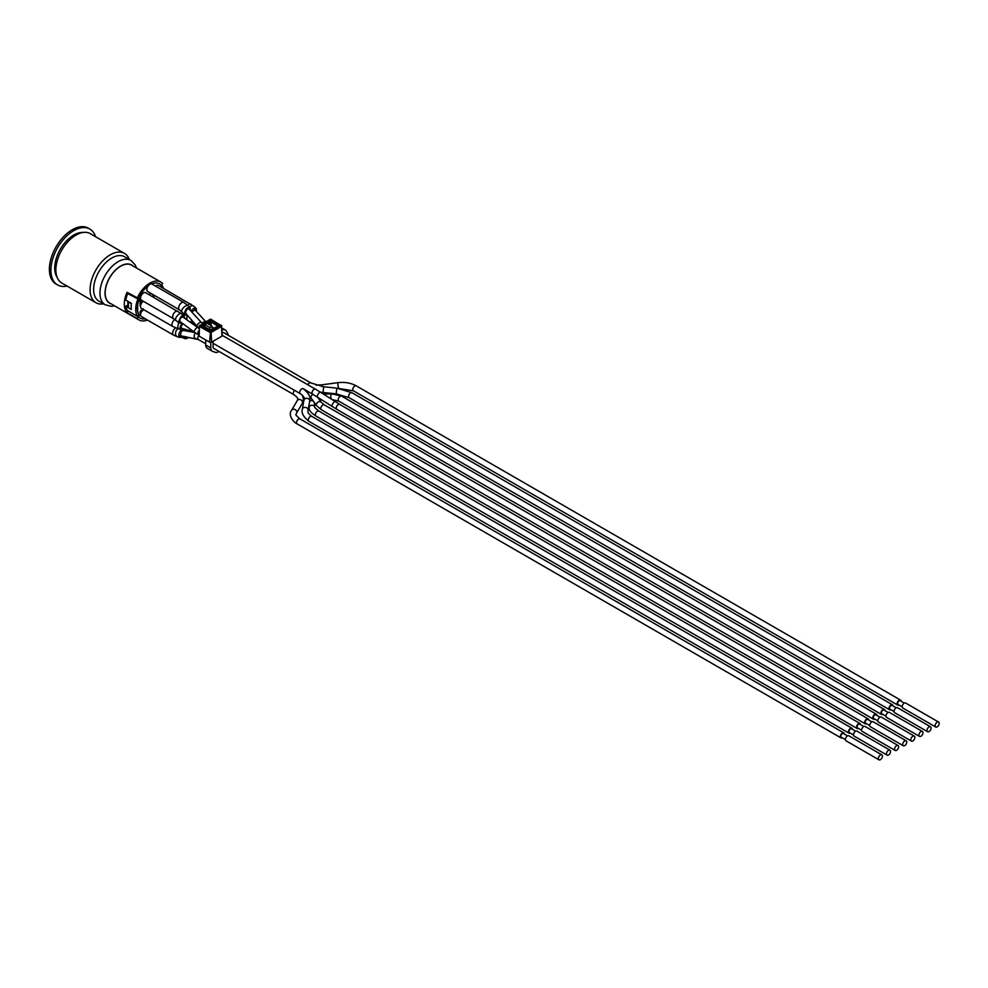 <?xml version="1.0" encoding="UTF-8"?>
<svg xmlns="http://www.w3.org/2000/svg" width="988" height="988" viewBox="0 0 988 988"><rect width="100%" height="100%" fill="white"/><g stroke="black" fill="none" stroke-linecap="round" stroke-linejoin="round"><path stroke-width="1.48" d="M213.532 348.258L213.853 348.443A2.865 1.655 120 0 1 213.68 348.369A2.865 1.655 120 0 1 213.087 347.047L213.087 341.28M222.201 332.758L222.732 332.598A2.865 1.655 120 0 1 223.72 332.66L310.714 382.887A2.865 1.655 120 0 0 307.75 384.715M209.913 319.692L210.098 319.309A0.902 0.902 0 0 1 211 319.309L221.831 326.04A0.902 0.902 0 0 0 221.386 325.311L222.349 335.574A1.408 0.815 180 0 1 221.929 336.167L211.543 342.169A1.408 0.815 180 0 1 209.555 342.169L199.168 336.167A1.408 0.815 180 0 1 198.749 335.574L199.712 325.311A0.902 0.902 0 0 0 199.267 326.04L210.098 319.309L211.185 319.692M219.003 351.444A7.163 4.137 -60 0 1 215.335 352.321L212.716 351.419A7.163 4.137 -60 0 1 212.284 351.234A7.163 4.137 -60 0 1 210.802 347.949L205.739 345.022A7.163 4.137 120 0 0 207.221 348.307L212.284 351.234M222.016 329.337L222.88 329.844A7.163 4.137 -60 0 1 225.338 329.992A7.163 4.137 -60 0 1 226.326 331.029L227.771 333.672A7.163 4.137 -60 0 1 228.24 335.265M222.88 329.844L222.053 330.103M212.074 329.288L212.074 326.225L209.789 327.547L209.789 329.733M210.802 342.391L210.802 347.949M205.739 345.022L205.739 339.958M204.714 326.806L204.714 324.62L206.998 323.298L212.074 326.225M209.789 327.547L204.714 324.62M212.074 328.955L212.988 328.485L212.482 327.608L213.075 328.708M212.321 329.152L212.074 328.214M199.168 336.167L199.527 326.423L209.913 332.413L211.185 332.413L210.543 331.351L209.555 342.169M189.412 307.095A4.298 2.482 131.4 0 1 193.562 306.082L158.389 285.409A4.298 2.482 120 0 0 155.548 286.1M195.748 310.751L195.315 309.553L191.808 312.035M191.215 311.381C192.808 308.528 194.451 307.515 196.13 308.342L196.55 311.615M179.779 321.359L194.364 332.166A2.865 0.988 126.5 0 1 194.266 331.178A2.865 0.988 126.5 0 1 195.896 328.547A2.865 0.988 126.5 0 1 197.773 327.559L182.718 316.839C180.187 317.84 179.334 319.544 180.162 321.94L180.866 322.162M181.94 322.953L179.396 323.162L178.667 321.248L181.335 316.135L184.015 315.827L184.744 317.901M175.901 320.347A4.298 1.803 128.8 0 1 175.629 318.803A4.298 1.803 128.8 0 1 178.211 314.777A4.298 1.803 128.8 0 1 181.286 313.641L145.718 292.72A4.298 2.482 120 0 0 142.395 293.868A4.298 2.482 120 0 0 140.518 298.203A4.298 2.482 120 0 0 141.407 300.167L173.555 318.729L179.396 323.162M154.499 295.437A4.298 2.482 120 0 0 153.548 297.24M193.87 322.977L192.141 322.99L191.351 320.026M191.833 320.557L194.389 323.335M143.322 301.278A4.298 2.482 120 0 0 140.518 306.391A4.298 2.482 120 0 0 141.407 308.367L172.912 326.559L178.606 328.918L181.088 329.634L179.865 327.584L182.027 323.014M183.632 328.868L181.088 329.634M182.78 323.582L180.94 326.966L181.755 328.325L193.858 331.783M143.322 309.466A4.298 2.482 120 0 0 140.518 314.592A4.298 2.482 120 0 0 141.407 316.555L173.555 335.117A4.298 2.482 120 0 1 172.665 333.154A4.298 2.482 120 0 1 175.666 327.905M194.846 332.524L183.212 330.412L181.063 331.647L180.495 336.179L181.681 335.957M182.879 336.179L179.902 337.501L178.667 335.315C179.297 331.672 180.915 329.757 183.509 329.584L184.571 330.659M193.117 324.101L194.438 323.385M195.167 324.756L193.673 324.521M187.671 331.215L190.264 331.684M188.819 337.538L185.756 338.835L184.534 336.476M185.633 336.673L187.634 337.303M145.335 318.828A19.711 11.387 -60 0 1 140.037 318.062A19.711 11.387 -60 0 1 138.431 316.753L137.184 318.482L127.044 312.628A21.872 12.622 -60 0 1 124.303 304.057A21.872 12.622 -60 0 1 127.044 292.312L138.431 298.45A19.711 11.387 -60 0 1 148.039 286.1A4.298 2.482 120 0 0 146.854 289.57A4.298 2.482 120 0 0 147.743 291.534L179.581 309.911L185.127 314.987L184.534 313.147C185.534 308.762 187.362 306.959 190.029 307.713L190.511 310.615M181.977 311.8A4.298 1.927 135.4 0 1 181.792 310.368A4.298 1.927 135.4 0 1 184.731 306.527A4.298 1.927 135.4 0 1 188.103 305.761L183.879 302.464L152.053 284.087A4.298 2.482 120 0 0 151.757 283.951A19.711 11.387 -60 0 1 159.76 283.914A19.711 11.387 -60 0 1 161.365 285.211L162.612 283.482A21.872 12.622 -60 0 0 160.834 282.049A21.872 12.622 -60 0 0 137.184 298.166M189.548 309.577L189.214 308.923C186.991 308.651 185.806 310.121 185.658 313.307L197.081 326.262A2.865 1.074 137.5 0 1 197.057 325.41A2.865 1.074 137.5 0 1 200.181 322.397A2.865 1.074 137.5 0 1 201.305 322.397L202.577 323.644M187.004 315.271L185.127 314.987M148.039 286.1A4.298 2.482 -60 0 1 151.757 283.951M147.422 320.038A21.872 12.622 -60 0 1 138.962 319.914A21.872 12.622 -60 0 1 137.184 318.482M930.486 726.748L897.536 707.717A2.865 1.655 120 0 0 895.326 708.495A2.865 1.655 120 0 0 894.078 711.372A2.865 1.655 120 0 0 894.671 712.694L927.621 731.713A2.865 1.655 120 0 0 930.486 730.058A2.865 1.655 120 0 0 930.486 726.748A2.865 1.655 120 0 0 928.275 727.514A2.865 1.655 120 0 0 927.028 730.404A2.865 1.655 120 0 0 927.621 731.713M894.078 711.521L889.966 709.137A2.149 1.247 -60 0 1 889.509 708.161A2.149 1.247 -60 0 1 890.447 705.988A2.149 1.247 -60 0 1 892.115 705.42L896.227 707.791M893.053 705.963A2.865 1.655 120 0 0 892.473 704.79A2.865 1.655 120 0 0 890.262 705.568A2.865 1.655 120 0 0 889.002 708.445A2.865 1.655 120 0 0 889.608 709.767A2.865 1.655 120 0 0 890.904 709.693M922.372 731.429L889.422 712.41A2.865 1.655 120 0 0 887.212 713.175A2.865 1.655 120 0 0 885.964 716.053A2.865 1.655 120 0 0 886.557 717.374L919.507 736.393A2.865 1.655 120 0 0 922.372 734.739A2.865 1.655 120 0 0 922.372 731.429A2.865 1.655 120 0 0 920.174 732.194A2.865 1.655 120 0 0 918.914 735.084A2.865 1.655 120 0 0 919.507 736.393M885.964 716.201L881.852 713.818A2.149 1.247 -60 0 1 881.407 712.842A2.149 1.247 -60 0 1 882.346 710.668A2.149 1.247 -60 0 1 884.001 710.1L888.126 712.471M884.952 710.644A2.865 1.655 120 0 0 884.359 709.483A2.865 1.655 120 0 0 882.148 710.249A2.865 1.655 120 0 0 880.901 713.126A2.865 1.655 120 0 0 881.494 714.448A2.865 1.655 120 0 0 882.803 714.373M906.157 740.79L873.207 721.771A2.865 1.655 120 0 0 870.996 722.537A2.865 1.655 120 0 0 869.749 725.427A2.865 1.655 120 0 0 870.342 726.736L903.291 745.755A2.865 1.655 120 0 0 906.157 744.1A2.865 1.655 120 0 0 906.157 740.79A2.865 1.655 120 0 0 903.946 741.568A2.865 1.655 120 0 0 902.699 744.446A2.865 1.655 120 0 0 903.291 745.755M869.749 725.563L865.624 723.191A2.149 1.247 -60 0 1 865.179 722.203A2.149 1.247 -60 0 1 866.118 720.042A2.149 1.247 -60 0 1 867.773 719.462L871.898 721.845M868.724 720.017A2.865 1.655 120 0 0 868.131 718.844A2.865 1.655 120 0 0 865.933 719.61A2.865 1.655 120 0 0 864.673 722.5A2.865 1.655 120 0 0 865.266 723.809A2.865 1.655 120 0 0 866.575 723.735M914.27 736.109L881.321 717.09A2.865 1.655 120 0 0 879.11 717.856A2.865 1.655 120 0 0 877.85 720.746A2.865 1.655 120 0 0 878.443 722.055L911.405 741.074A2.865 1.655 120 0 0 914.27 739.419A2.865 1.655 120 0 0 914.27 736.109A2.865 1.655 120 0 0 912.06 736.875A2.865 1.655 120 0 0 910.8 739.765A2.865 1.655 120 0 0 911.405 741.074M877.863 720.882L873.738 718.511A2.149 1.247 -60 0 1 873.293 717.523A2.149 1.247 -60 0 1 874.232 715.361A2.149 1.247 -60 0 1 875.887 714.781L880.012 717.165M876.838 715.324A2.865 1.655 120 0 0 876.245 714.163A2.865 1.655 120 0 0 874.034 714.929A2.865 1.655 120 0 0 872.787 717.819A2.865 1.655 120 0 0 873.38 719.128A2.865 1.655 120 0 0 874.689 719.054M881.827 754.844L848.877 735.813A2.865 1.655 120 0 0 846.667 736.591A2.865 1.655 120 0 0 845.407 739.469A2.865 1.655 120 0 0 846 740.79L878.962 759.809A2.865 1.655 120 0 0 881.827 758.154A2.865 1.655 120 0 0 881.827 754.844A2.865 1.655 120 0 0 879.616 755.61A2.865 1.655 120 0 0 878.357 758.5A2.865 1.655 120 0 0 878.962 759.809M845.419 739.617L841.294 737.233A2.149 1.247 -60 0 1 840.85 736.258A2.149 1.247 -60 0 1 841.788 734.084A2.149 1.247 -60 0 1 843.443 733.516L847.568 735.887M844.394 734.059A2.865 1.655 120 0 0 843.801 732.886A2.865 1.655 120 0 0 841.591 733.664A2.865 1.655 120 0 0 840.343 736.542A2.865 1.655 120 0 0 840.936 737.863A2.865 1.655 120 0 0 842.245 737.789M889.929 750.164L856.979 731.132A2.865 1.655 120 0 0 854.768 731.898A2.865 1.655 120 0 0 853.521 734.788A2.865 1.655 120 0 0 854.114 736.097L887.063 755.128A2.865 1.655 120 0 0 889.929 753.474A2.865 1.655 120 0 0 889.929 750.164A2.865 1.655 120 0 0 887.73 750.929A2.865 1.655 120 0 0 886.471 753.819A2.865 1.655 120 0 0 887.063 755.128M853.521 734.936L849.408 732.553A2.149 1.247 -60 0 1 848.964 731.565A2.149 1.247 -60 0 1 849.902 729.403A2.149 1.247 -60 0 1 851.557 728.835L855.682 731.206M852.508 729.379A2.865 1.655 120 0 0 851.915 728.205A2.865 1.655 120 0 0 849.705 728.971A2.865 1.655 120 0 0 848.457 731.861A2.865 1.655 120 0 0 849.05 733.17A2.865 1.655 120 0 0 850.359 733.108M938.6 722.067L905.65 703.036A2.865 1.655 120 0 0 903.44 703.802A2.865 1.655 120 0 0 902.192 706.692A2.865 1.655 120 0 0 902.785 708.001L935.735 727.032A2.865 1.655 120 0 0 938.6 725.377A2.865 1.655 120 0 0 938.6 722.067A2.865 1.655 120 0 0 936.389 722.833A2.865 1.655 120 0 0 935.142 725.711A2.865 1.655 120 0 0 935.735 727.032M902.192 706.84L898.067 704.456A2.149 1.247 -60 0 1 897.623 703.468A2.149 1.247 -60 0 1 898.561 701.307A2.149 1.247 -60 0 1 900.216 700.727L904.341 703.11M901.167 701.282A2.865 1.655 120 0 0 900.574 700.109A2.865 1.655 120 0 0 898.376 700.875A2.865 1.655 120 0 0 897.116 703.765A2.865 1.655 120 0 0 897.709 705.074A2.865 1.655 120 0 0 899.018 705M898.043 745.471L865.093 726.452A2.865 1.655 120 0 0 862.882 727.217A2.865 1.655 120 0 0 861.635 730.107A2.865 1.655 120 0 0 862.228 731.416L895.177 750.448A2.865 1.655 120 0 0 898.043 748.793A2.865 1.655 120 0 0 898.043 745.471A2.865 1.655 120 0 0 895.832 746.249A2.865 1.655 120 0 0 894.585 749.126A2.865 1.655 120 0 0 895.177 750.448M861.635 730.255L857.522 727.872A2.149 1.247 -60 0 1 857.065 726.884A2.149 1.247 -60 0 1 858.004 724.723A2.149 1.247 -60 0 1 859.671 724.142L863.784 726.526M860.61 724.698A2.865 1.655 120 0 0 860.029 723.525A2.865 1.655 120 0 0 857.819 724.29A2.865 1.655 120 0 0 856.559 727.18A2.865 1.655 120 0 0 857.152 728.489A2.865 1.655 120 0 0 858.461 728.415M138.962 319.914L109.693 303.02A21.872 12.622 -60 0 1 105.16 293.004A21.872 12.622 -60 0 1 114.707 270.996A21.872 12.622 -60 0 1 131.552 265.142L160.834 282.049M131.243 308.441A20.069 11.584 120 0 0 131.367 309.343L131.243 308.441A20.069 11.584 120 0 1 131.243 304.539L131.243 303.563L128.452 301.945L128.452 307.799L131.243 309.417M128.452 307.774L125.822 306.255A20.069 11.584 -60 0 0 127.662 310.677L137.801 316.531L139.098 314.863A17.92 10.349 -60 0 1 139.098 299.574L127.662 293.547A20.069 11.584 -60 0 0 125.822 300.105L131.392 303.328A20.069 11.584 120 0 0 131.367 303.489L131.243 303.563M131.367 303.489A20.069 11.584 120 0 0 131.243 304.539M125.822 306.255L127.366 305.354L128.452 305.984M127.823 305.613L127.823 301.266M137.752 303.81L137.604 311.615M137.801 299.401A20.069 11.584 120 0 0 137.801 316.531M127.662 293.547L139.098 299.574M128.218 310.998L127.044 312.628M138.444 298.413L139.555 298.66A17.562 10.139 120 0 0 137.838 303.847M137.838 311.751A17.562 10.139 120 0 0 139.555 314.962L138.876 314.567M139.555 314.962L138.431 316.753M139.975 318.025A19.711 11.387 120 0 0 145.211 318.754M160.266 286.483L161.242 285.137A19.711 11.387 120 0 0 159.698 283.877M152.77 296.795L153.078 295.363L153.955 296.314M153.152 296.005L153.152 297.018M142.21 310.924L143.309 308.898M142 310.541L141.099 310.294L140.012 312.257L141.086 313.011L139.913 312.196L140.988 312.961L139.913 312.196L141 310.232L142 310.541L140.333 312.072L141.062 312.727L140.333 312.072M140.222 312.01L140.963 312.677M141.988 300.5L141.679 301.155L140.481 299.784L140.086 301.958L140.086 299.327L140.864 299.623M141.679 301.155L140.481 299.833M149.559 294.943L149.88 294.128L150.3 295.375M141.099 304.02L140.481 303.316L140.086 305.49L140.086 302.859L141.284 303.637M141.605 303.094L141.605 301.982L141.988 302.538M141.074 304.057L140.481 303.378M161.439 285.112L162.007 285.433A20.069 11.584 -60 0 1 163.465 288.335M160.896 286.853L162.007 285.433M141.704 302.933L141.988 301.883M140.197 305.551L140.197 302.921M149.657 295.004L149.88 294.128M140.185 302.019L140.185 299.376M142.63 310.8L143.408 309.256M142.321 310.985L143.408 308.96M152.868 296.845L152.868 295.597M103.641 303.872A28.491 16.45 -60 0 1 95.984 302.76A28.491 16.45 -60 0 1 91.612 279.925A28.491 16.45 -60 0 1 110.236 254.818A28.491 16.45 -60 0 1 124.476 253.397A28.491 16.45 -60 0 1 129.28 259.486M124.476 253.397L90.266 233.65A28.491 16.45 120 0 0 76.014 235.058A28.491 16.45 120 0 0 57.403 260.165A28.491 16.45 120 0 0 61.762 283L95.984 302.76M67.048 286.051A32.258 18.624 -60 0 1 57.6 284.952A32.258 18.624 -60 0 1 57.6 247.692A32.258 18.624 -60 0 1 89.859 229.068A32.258 18.624 -60 0 1 95.54 236.688M89.859 229.068L88.34 228.191A32.258 18.624 120 0 0 56.081 246.815A32.258 18.624 120 0 0 56.081 284.075L57.6 284.952M82.881 232.489A26.886 15.524 120 0 0 73.73 235.058A26.886 15.524 120 0 0 57.069 277.196M136.517 268.007L135.233 264.908L130.91 260.424L124.562 256.757A25.626 14.795 120 0 0 111.755 258.029A25.626 14.795 120 0 0 95.009 280.617A25.626 14.795 120 0 0 98.936 301.155L105.271 304.81L111.311 306.329L114.657 305.885M222.337 335.401L315.481 389.186A2.865 1.655 120 0 0 314.493 389.124A2.865 1.655 120 0 0 312.27 391.557A2.865 1.655 120 0 0 312.616 394.15L336.859 409.365L873.38 719.128M214.026 328.164L212.074 327.102M217.496 326.151L218.15 324.62L211.815 320.964L211.185 322.026L217.78 326.065M211.049 325.645L211.185 322.026L209.913 322.026L209.283 320.964L202.948 324.62L203.318 326.003M211.197 329.98L217.521 326.423M218.15 326.089A1.791 1.037 0 0 0 218.15 324.62M211.815 320.964A1.791 1.037 0 0 0 209.283 320.964M202.948 324.62A1.791 1.037 0 0 0 202.948 326.089L209.901 329.98M203.577 326.423L202.948 326.089M209.283 329.745A1.791 1.037 0 0 0 211.815 329.745M203.59 326.151L204.714 325.027M207.357 323.508L209.913 322.026L210.024 325.052M220.942 325.348L210.543 331.351L200.156 325.348L210.543 319.346L220.942 325.348M211.543 342.169L211.185 332.413L221.571 326.423L221.929 336.167M190.931 304.193A4.298 2.482 120 0 0 187.658 305.317M177.852 311.282A4.298 2.482 120 0 0 174.543 312.43A4.298 2.482 120 0 0 172.665 316.765A4.298 2.482 120 0 0 173.555 318.729M187.448 315.765A4.298 2.482 120 0 0 186.732 318.445A4.298 2.482 120 0 0 186.905 319.495M187.535 315.864A4.298 2.47 119.7 0 0 186.843 318.507A4.298 2.47 119.7 0 0 187.016 319.581M178.877 322.755A4.298 1.556 105.9 0 0 177.877 327.016A4.298 1.556 105.9 0 0 178.606 328.918M174.765 319.507A4.298 2.482 120 0 0 172.023 324.583A4.298 2.482 120 0 0 172.912 326.559M178.038 328.757A4.298 2.902 106.1 0 0 175.629 334.438A4.298 2.902 106.1 0 0 177.395 336.772L173.555 335.117M182.175 336.822A4.298 3.223 108.4 0 0 183.682 338.143L181.496 337.266M183.879 328.806L186.399 329.98A4.298 3.223 108.4 0 0 184.324 330.177M183.879 302.464A4.298 2.482 120 0 0 180.557 303.612A4.298 2.482 120 0 0 178.68 307.947A4.298 2.482 120 0 0 179.581 309.911M205.825 321.779A2.865 1.606 137.5 0 0 205.788 321.755A2.865 1.606 137.5 0 0 202.231 323.335M195.599 333.055A2.865 1.84 100.3 0 0 194.266 336.908A2.865 1.84 100.3 0 0 195.562 338.476A2.865 1.84 100.3 0 0 195.896 338.489M320.248 392.088L323.064 392.483L323.669 386.777L336.797 388.136L352.024 392.767A2.865 1.655 120 0 0 350.036 393.323A2.865 1.655 120 0 0 348.616 395.855A2.865 1.655 120 0 0 348.554 396.423A2.865 1.655 120 0 0 349.147 397.732L889.608 709.767M336.797 388.136L336.204 393.841L349.147 397.732M884.359 709.483L341.638 396.139A2.865 1.655 120 0 0 339.427 396.904A2.865 1.655 120 0 0 338.168 399.794A2.865 1.655 120 0 0 338.365 400.683A2.865 1.655 120 0 0 338.761 401.103L881.494 714.448M341.638 396.139L331.672 393.829A2.865 0.988 88 0 0 330.968 398.139A2.865 0.988 88 0 0 331.289 399.053A2.865 0.988 88 0 0 331.363 399.189M319.099 398.164A2.865 0.988 88 0 0 319.173 398.547A2.865 0.988 88 0 0 320.087 399.967L321.829 399.905M868.131 718.844L324.274 404.845A2.865 1.655 120 0 0 322.063 405.611A2.865 1.655 120 0 0 320.816 408.501A2.865 1.655 120 0 0 321.409 409.81L865.266 723.809M324.274 404.845L321.31 402.338A2.865 2.149 144.1 0 0 318.346 401.918A2.865 2.149 144.1 0 0 316.345 404.66A2.865 2.149 144.1 0 0 316.666 405.698L321.409 409.81M313.097 394.422A2.865 2.149 144.1 0 0 310.961 397.225A2.865 2.149 144.1 0 0 310.961 397.25A2.865 2.149 144.1 0 0 311.282 398.275L316.666 405.698M308.701 391.89A2.865 1.655 120 0 0 308.034 393.051M317.272 396.991A2.865 0.766 122.6 0 1 317.259 396.027A2.865 0.766 122.6 0 1 318.791 393.286A2.865 0.766 122.6 0 1 320.359 392.162L339.724 404.401A2.865 1.655 120 0 0 337.056 405.747A2.865 1.655 120 0 0 336.266 408.056A2.865 1.655 120 0 0 336.859 409.365M335.068 401.56A2.865 0.766 122.6 0 0 333.042 403.302A2.865 0.766 122.6 0 0 331.956 405.426A2.865 0.766 122.6 0 0 331.98 406.389M843.801 732.886L300.006 418.937A2.865 1.655 120 0 0 297.796 419.702A2.865 1.655 120 0 0 296.536 422.58A2.865 1.655 120 0 0 297.141 423.901L840.936 737.863M302.489 395.311L303.427 399.695L302.279 403.376L296.561 413.132A2.865 2.347 -149.6 0 0 291.608 410.23C287.681 414.948 293.35 422.185 297.141 423.901M302.279 403.376A2.865 2.347 -149.6 0 0 297.339 400.473L291.608 410.23M294.634 390.396A2.865 1.655 120 0 0 293.3 393.175A2.865 1.655 120 0 0 293.288 393.36A2.865 1.655 120 0 0 293.893 394.681C296.943 396.917 298.215 398.46 297.709 399.325L297.339 400.473M198.761 335.661A2.865 1.655 120 0 0 197.785 338.217A2.865 1.655 120 0 0 198.378 339.539L205.739 343.775M851.915 728.205L311.788 416.368A2.865 1.655 120 0 0 309.577 417.134A2.865 1.655 120 0 0 308.318 420.024A2.865 1.655 120 0 0 308.923 421.333L849.05 733.17M304.082 400.189A2.865 2.161 -169.3 0 1 304.106 399.955A2.865 2.161 -169.3 0 1 307.33 398.374A2.865 2.161 -169.3 0 1 309.75 401.029L308.034 410.106A2.865 2.161 -169.3 0 0 308.046 409.612A2.865 2.161 -169.3 0 0 305.292 407.402A2.865 2.161 -169.3 0 0 302.39 409.044A2.865 2.161 -169.3 0 0 302.365 409.267M309.75 401.029C311.022 397.374 308.849 393.273 303.217 388.729A2.865 1.655 120 0 0 301.019 389.494A2.865 1.655 120 0 0 299.759 392.384A2.865 1.655 120 0 0 299.772 392.656A2.865 1.655 120 0 0 300.352 393.693C303.217 395.842 304.489 397.472 304.168 398.572L302.39 409.044C301.118 412.7 303.291 416.788 308.923 421.333M199.02 330.647A2.865 1.655 120 0 0 197.785 333.512A2.865 1.655 120 0 0 198.378 334.821L198.773 335.056M321.952 386.555L321.224 384.912L337.624 382.702C344.639 381.862 350.839 382.912 356.236 385.839A2.865 1.655 120 0 0 354.025 386.604A2.865 1.655 120 0 0 352.765 389.482A2.865 1.655 120 0 0 352.765 389.494A2.865 1.655 120 0 0 353.371 390.803L897.709 705.074M337.624 382.702L338.464 388.346M860.029 723.525L318.852 411.082A2.865 1.655 120 0 0 316.642 411.848A2.865 1.655 120 0 0 315.394 414.738A2.865 1.655 120 0 0 315.987 416.047L857.152 728.489M318.852 411.082L314.814 407.575A2.865 2.668 174 0 0 311.677 405.241A2.865 2.668 174 0 0 309.108 408.205M314.221 402.314L314.332 403.005A2.865 2.668 174 0 0 314.048 402.079M313.641 401.523A2.865 2.668 174 0 0 309.713 401.239M304.082 398.053A2.865 1.655 120 0 0 303.995 398.794A2.865 1.655 120 0 0 304.168 399.634M132.96 265.957A22.045 12.733 120 0 0 120.622 266.081A22.045 12.733 120 0 0 105.877 286.779A22.045 12.733 120 0 0 111.088 303.822M130.91 260.424A25.626 14.795 120 0 0 118.091 261.697A25.626 14.795 120 0 0 101.344 284.272A25.626 14.795 120 0 0 105.271 304.81M303.217 388.729L312.616 394.15M225.338 329.992L221.942 328.028M213.396 328.535L213.149 327.917A0.716 0.716 0 0 0 212.865 327.584L212.074 327.127M203.318 326.065L209.728 329.696L211.37 329.696L217.817 325.954M193.562 306.082L196.13 308.342M181.286 313.641L184.015 315.827M189.857 321.68L192.141 322.99M177.395 336.772L179.902 337.501M182.805 329.387L183.509 329.584M183.682 338.143L185.756 338.835M186.399 329.98L189.4 330.98M188.103 305.761L190.029 307.713M194.451 309.318L205.85 321.755M179.865 335.636L198.378 339.539M185.719 336.92L198.18 339.415M352.024 392.767L892.473 704.79M323.064 392.483L336.204 393.841M323.669 386.777L310.714 382.887M338.761 401.103L331.869 399.56M323.422 394.113L331.672 393.829M194.883 324.521L196.13 325.237M317.593 397.188L321.31 402.338M311.282 398.275L309.639 396.633M196.427 326.559L197.699 326.917M339.724 404.401L876.245 714.163M320.359 392.162L315.481 389.186M199.144 328.263L197.081 326.262M188.708 308.651L201.305 322.397M300.006 418.937C296.351 415.775 295.079 414.231 296.178 414.281L296.561 413.132M213.68 348.369L293.893 394.681M311.788 416.368C308.911 414.207 307.639 412.576 307.972 411.502L308.034 410.106M213.087 343.305L300.352 393.693M194.364 332.166L198.378 334.821M197.773 327.559L199.131 328.522M356.236 385.839L900.574 700.109M338.39 388.395L353.371 390.803M321.224 384.912L315.827 385.11M314.332 403.005L314.814 407.587M308.849 405.747L309.108 408.192C309.306 410.749 311.603 413.367 315.987 416.047M303.44 399.448L304.131 399.844"/></g></svg>
